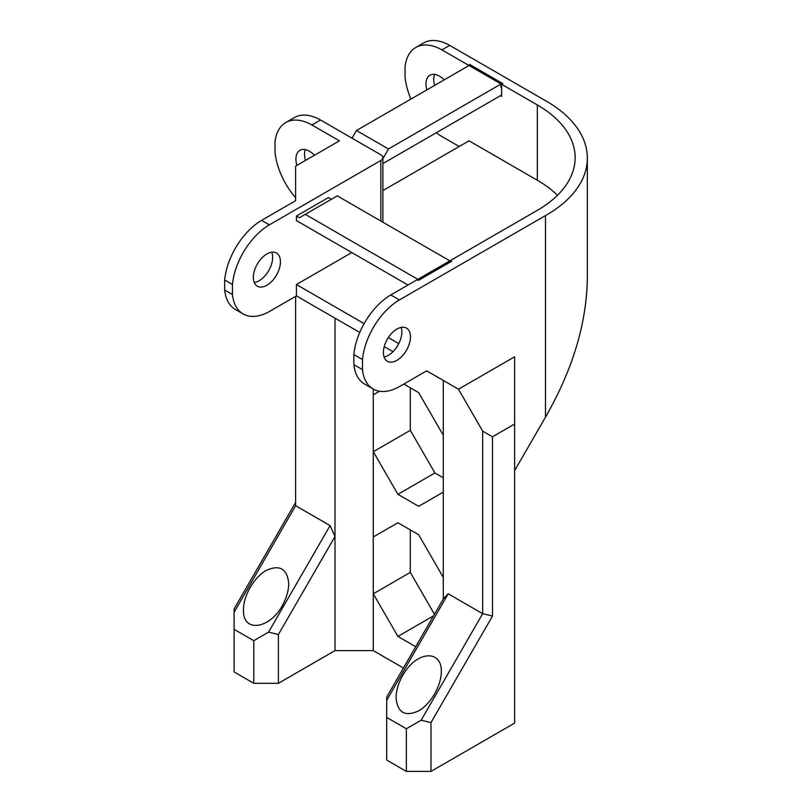 <?xml version="1.0" encoding="UTF-8"?>
<svg xmlns="http://www.w3.org/2000/svg" width="812" height="812" viewBox="0 0 812 812"><rect width="100%" height="100%" fill="white"/><g stroke="black" fill="none" stroke-linecap="round" stroke-linejoin="round"><path stroke-width="1.22" d="M403.797 384.056L418.667 392.643L443.281 435.273M410.304 387.811L410.304 430.33L373.287 451.695L373.287 394.865L379.549 391.242L373.287 394.865L373.287 389.07M514.625 470.615L545.481 417.175C572.734 369.602 586.68 323.237 587.34 278.1L587.34 158.137A139.217 80.378 0 0 0 546.567 101.307L449.736 45.401L441.961 49.887L468.422 65.163L469.651 64.453L502.872 83.636L501.643 84.346L537.331 104.951A129.098 74.531 180 0 1 575.14 157.65A129.098 74.531 180 0 1 536.864 210.612L450.477 260.5L451.705 261.21L418.464 280.394L417.236 279.683L390.775 294.959A53.074 30.643 120 0 0 353.859 354.55L353.859 364.659L362.477 369.633L362.477 359.523L353.859 354.55M364.111 323.612L296.421 284.525L296.421 295.893L269.706 311.321A53.074 30.643 -60 0 1 243.174 313.95A53.074 30.643 -60 0 1 232.435 294.553L232.435 284.444A53.074 30.643 -60 0 1 269.351 224.853L380.828 160.492A6.963 4.019 0 0 0 382.868 157.65A6.963 4.019 0 0 0 380.828 154.808L320.537 119.993A53.074 30.643 -120 0 0 294.36 117.578L285.743 122.551A53.074 30.643 -120 0 0 275.014 141.938L275.014 152.047A53.074 30.643 -120 0 0 295.629 197.732M320.537 119.993L311.92 124.967L339.416 140.841L295.629 166.125L295.629 200.706L261.576 220.367L269.351 224.853M311.92 124.967A53.074 30.643 -120 0 0 285.743 122.551M296.887 165.394A19.143 11.053 60 0 1 295.923 159.071A19.143 11.053 60 0 1 299.892 150.301A19.143 11.053 60 0 1 314.467 155.244M459.196 146.505L442.327 136.771A53.074 30.643 60 0 1 436.298 132.732M426.665 370.851L458.475 389.212L426.676 370.851L399.748 386.4A53.074 30.643 120 0 1 373.215 389.029L364.598 384.056A53.074 30.643 120 0 1 353.859 364.659M243.174 313.95L235.399 309.463A53.074 30.643 -60 0 1 224.66 290.067L224.66 279.957A53.074 30.643 -60 0 1 261.576 220.367M254.257 282.515A19.143 11.053 120 0 0 268.691 270.65A19.143 11.053 120 0 0 271.746 252.217M410.933 99.064A53.074 30.643 60 0 1 405.056 76.967L405.056 66.858A53.074 30.643 60 0 1 415.785 47.472L423.559 42.985A53.074 30.643 60 0 1 449.736 45.401M434.643 74.41A19.143 11.053 -120 0 0 433.74 79.505A19.143 11.053 -120 0 0 434.582 85.412M390.775 294.959L399.392 299.932L545.481 215.586A139.217 80.378 0 0 0 587.34 158.137M545.481 215.586L545.481 417.175M399.392 299.932A53.074 30.643 120 0 0 362.477 359.523M362.477 369.633A53.074 30.643 120 0 0 373.215 389.029M482.663 431.101L458.475 389.212L514.625 356.793L514.625 424.016L492.508 436.785L482.663 431.101L482.663 613.689L448.204 593.795L443.281 598.992L443.281 380.442M383.396 352.499A19.143 11.053 -60 0 1 391.749 333.235A19.143 11.053 -60 0 1 406.497 328.109A19.143 11.053 -60 0 1 406.497 350.216A19.143 11.053 -60 0 1 387.354 361.269A19.143 11.053 -60 0 1 383.396 352.499M296.421 284.525L351.789 252.562M417.845 280.038L417.845 279.328L449.838 260.855L337.274 195.865L299.374 217.748L296.421 216.043L296.421 220.59L408 285.012M296.421 216.043L328.413 197.57L331.367 199.275M253.354 277.42A19.143 11.053 120 0 0 257.313 286.189A19.143 11.053 120 0 0 276.456 275.136A19.143 11.053 120 0 0 276.456 253.029A19.143 11.053 120 0 0 261.708 258.155A19.143 11.053 120 0 0 253.354 277.42M305.495 160.421A19.143 11.053 60 0 1 304.541 154.097A19.143 11.053 60 0 1 305.221 149.591M232.435 284.444L224.66 279.957M382.868 190.576L469.042 140.821L537.331 180.254L537.331 104.951M501.643 84.346L501.643 96.425L500.415 95.714M468.422 65.873L468.422 65.163M415.785 47.472A53.074 30.643 60 0 1 441.961 49.887M444.205 79.86A19.143 11.053 -120 0 0 429.934 75.222A19.143 11.053 -120 0 0 425.975 83.991A19.143 11.053 -120 0 0 426.807 89.899M393.008 351.667L384.238 346.592M359.746 332.453L296.421 295.893M224.66 290.067L232.435 294.553M401.169 327.398A19.143 11.053 -60 0 1 397.89 345.242A19.143 11.053 -60 0 1 384.076 357.006M449.838 260.855L449.838 262.276M305.282 214.338L417.845 279.328M398.763 343.618L388.329 337.589M557.458 195.296A129.098 74.531 0 0 0 537.331 180.254M352.032 138.182L356.468 130.509L388.461 148.982L501.034 83.991L469.042 65.518L356.468 130.509M382.868 163.577L501.034 95.359L501.643 94.293M501.034 83.991L501.034 87.402L501.643 87.757M388.461 148.982L382.868 158.665M501.339 94.821L501.034 96.07L501.643 95.714M469.651 64.453L469.651 65.873M450.477 261.921L450.477 260.5M501.034 85.981L501.643 86.336L501.034 85.981M397.9 522.745L373.287 536.955L397.9 522.745L418.667 534.743L443.281 577.373M410.304 430.33L434.917 472.96L397.9 494.325L373.287 451.695L373.287 650.625L335.001 650.625L335.001 318.172M434.917 472.96L443.281 477.791M443.281 492.113L418.667 506.323L397.9 494.325M295.629 502.374L234.1 608.939L234.1 612.268L295.629 505.703L295.629 296.35M330.078 525.597L268.559 632.162L278.404 634.517L335.001 536.478L330.078 525.597L295.629 505.703M410.304 529.901L410.304 572.419L373.287 593.795L397.9 636.425L415.734 646.717M410.304 572.419L434.461 614.268M268.559 632.162L253.791 640.688L234.1 629.32L234.1 612.268M284.362 601.499C272.771 628.478 242.463 634.558 243.468 609.7C243.387 595.775 253.994 577.403 266.092 570.511C279.734 564.31 287.275 568.664 288.717 583.574C288.676 589.268 287.225 595.247 284.362 601.499M335.001 650.625L278.404 683.308L278.404 634.517M514.625 424.016L514.625 723.106L430.979 771.4L430.979 722.599L492.508 616.044L492.508 436.785M492.508 616.044L482.663 613.689L421.134 720.254L406.365 728.77L406.365 771.4L430.979 771.4M406.365 771.4L386.685 760.032L386.685 700.36L448.204 593.795M403.422 668.032L373.287 650.625M253.791 640.688L253.791 683.308L278.404 683.308M253.791 683.308L234.1 671.94L234.1 629.32M433.557 615.841L397.9 636.425M421.134 720.254L430.979 722.599M406.365 728.77L386.685 717.412M443.281 598.992L386.685 697.031L386.685 700.36M405.33 671.341C399.342 680.131 396.246 688.952 396.053 697.792C397.494 712.703 405.036 717.057 418.677 710.855C430.776 703.963 441.383 685.592 441.302 671.666C442.043 650.716 419.236 650.503 405.33 671.341M380.828 221.016L380.828 160.492M382.868 222.194L382.868 157.65"/></g></svg>
